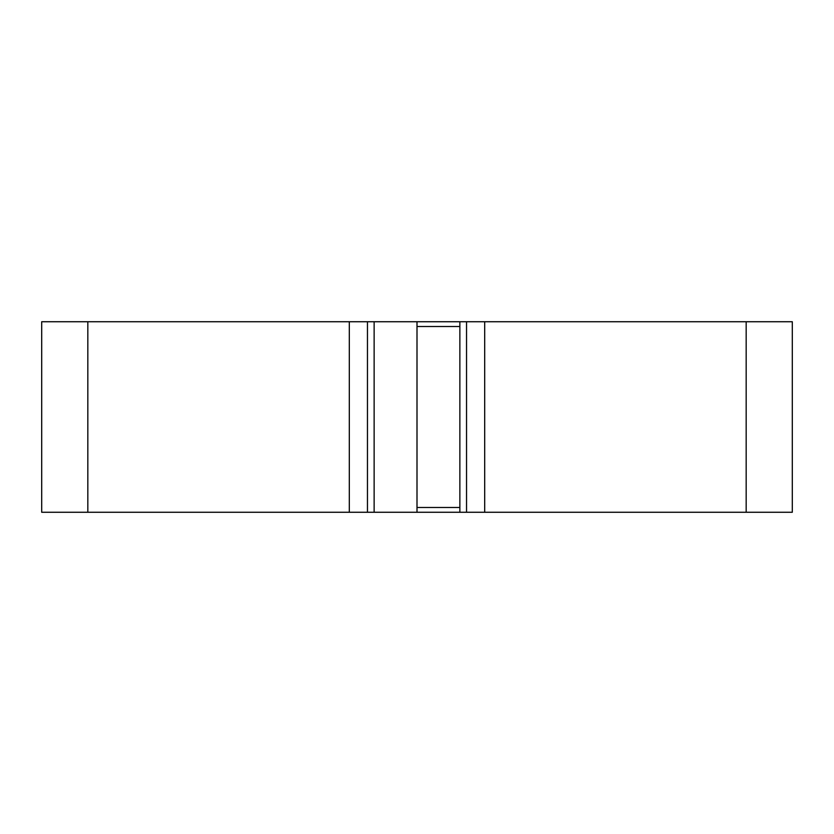 <?xml version="1.0" encoding="UTF-8"?>
<svg xmlns="http://www.w3.org/2000/svg" width="834" height="834" viewBox="0 0 834 834"><rect width="100%" height="100%" fill="white"/><g stroke="black" fill="none" stroke-linecap="round" stroke-linejoin="round"><path stroke-width="1.25" d="M417 512.264L417 507.499L459.868 507.499L459.868 512.264L41.7 512.264L41.7 321.736L41.7 512.264M417 507.499L417 321.736L374.132 321.736L374.132 512.264M459.868 507.499L459.868 326.501L417 326.501M417 321.736L459.868 321.736L459.868 326.501M746.169 321.736L746.169 512.264L792.3 512.264L792.3 321.736L466.54 321.736L466.54 512.264L459.868 512.264M746.169 512.264L466.54 512.264M459.868 321.736L466.54 321.736M87.831 512.264L87.831 321.736L41.7 321.736M87.831 321.736L349.31 321.736L349.31 512.264M367.46 512.264L367.46 321.736L349.31 321.736M367.46 321.736L374.132 321.736M484.69 512.264L484.69 321.736"/></g></svg>
